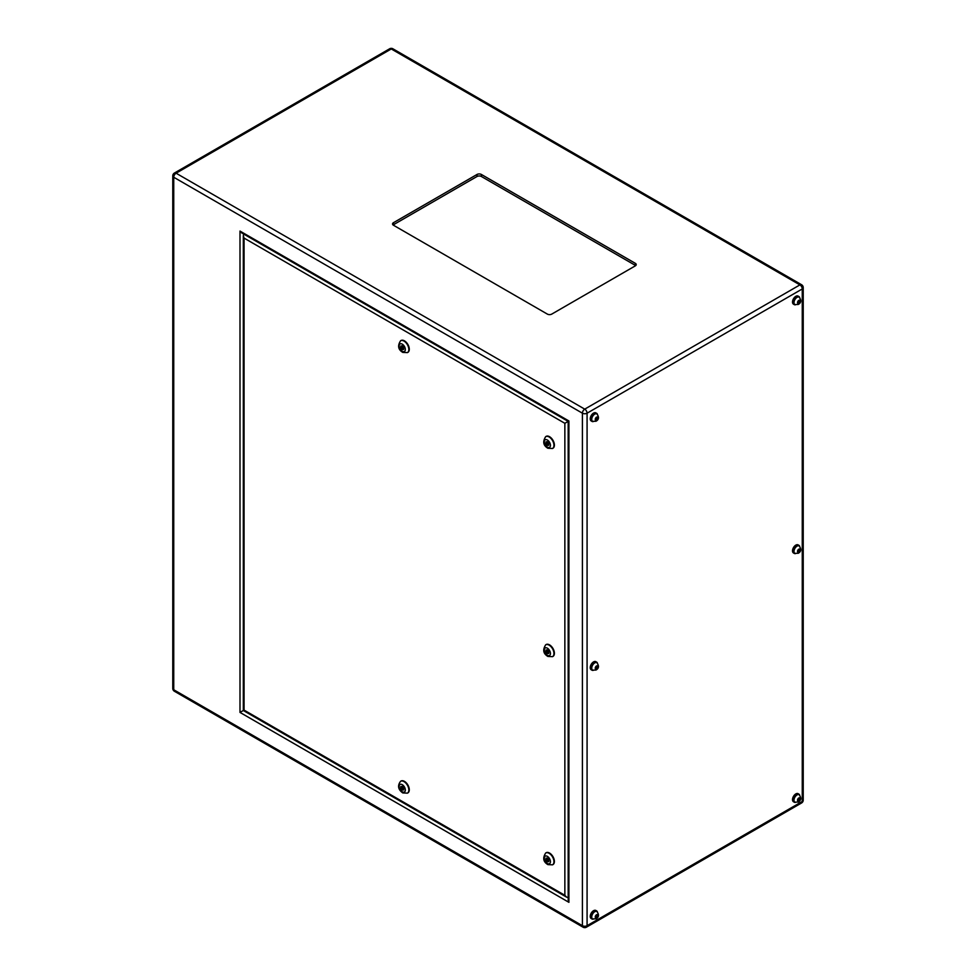 <?xml version="1.0" encoding="UTF-8"?>
<svg xmlns="http://www.w3.org/2000/svg" width="976" height="976" viewBox="0 0 976 976"><rect width="100%" height="100%" fill="white"/><g stroke="black" fill="none" stroke-linecap="round" stroke-linejoin="round"><path stroke-width="1.46" d="M798.941 545.816A4.282 2.477 120 0 0 798.734 545.669A4.282 2.477 120 0 0 796.599 545.889A4.282 2.477 120 0 0 793.793 549.659A4.282 2.477 120 0 0 794.452 553.099A4.282 2.477 120 0 0 794.684 553.209M798.941 297.021A4.282 2.477 120 0 0 798.734 296.875A4.282 2.477 120 0 0 796.599 297.094A4.282 2.477 120 0 0 793.793 300.864A4.282 2.477 120 0 0 794.452 304.305A4.282 2.477 120 0 0 794.684 304.402M596.678 413.812A4.282 2.477 120 0 0 596.47 413.665A4.282 2.477 120 0 0 594.323 413.873A4.282 2.477 120 0 0 591.529 417.643A4.282 2.477 120 0 0 592.188 421.083A4.282 2.477 120 0 0 592.408 421.193M596.678 662.606A4.282 2.477 120 0 0 596.47 662.46A4.282 2.477 120 0 0 594.323 662.667A4.282 2.477 120 0 0 591.529 666.437A4.282 2.477 120 0 0 592.188 669.878A4.282 2.477 120 0 0 592.408 669.987M596.678 911.401A4.282 2.477 120 0 0 596.47 911.255A4.282 2.477 120 0 0 594.323 911.462A4.282 2.477 120 0 0 591.529 915.244A4.282 2.477 120 0 0 592.188 918.672A4.282 2.477 120 0 0 592.408 918.782M798.941 794.623A4.282 2.477 120 0 0 798.734 794.476A4.282 2.477 120 0 0 796.599 794.684A4.282 2.477 120 0 0 793.793 798.453A4.282 2.477 120 0 0 794.452 801.894A4.282 2.477 120 0 0 794.684 802.004M597.41 414.275A4.648 2.684 120 0 0 596.653 413.336A4.648 2.684 120 0 0 594.323 413.568A4.648 2.684 120 0 0 591.285 417.667A4.648 2.684 120 0 0 591.993 421.4A4.648 2.684 120 0 0 593.188 421.595M596.653 413.336L595.86 412.885A4.648 2.684 120 0 0 593.53 413.116A4.648 2.684 120 0 0 590.492 417.216A4.648 2.684 120 0 0 591.212 420.937L591.993 421.4M799.686 297.497A4.648 2.684 120 0 0 798.917 296.558A4.648 2.684 120 0 0 796.599 296.789A4.648 2.684 120 0 0 793.561 300.889A4.648 2.684 120 0 0 794.269 304.622A4.648 2.684 120 0 0 795.464 304.805M798.917 296.558L798.124 296.106A4.648 2.684 120 0 0 795.806 296.338A4.648 2.684 120 0 0 792.768 300.437A4.648 2.684 120 0 0 793.476 304.158L794.269 304.622M799.686 546.292A4.648 2.684 120 0 0 798.917 545.352A4.648 2.684 120 0 0 796.599 545.584A4.648 2.684 120 0 0 793.561 549.683A4.648 2.684 120 0 0 794.269 553.416A4.648 2.684 120 0 0 795.464 553.612M798.917 545.352L798.124 544.901A4.648 2.684 120 0 0 795.806 545.133A4.648 2.684 120 0 0 792.768 549.232A4.648 2.684 120 0 0 793.476 552.953L794.269 553.416M597.41 663.07A4.648 2.684 120 0 0 596.653 662.143A4.648 2.684 120 0 0 594.323 662.362A4.648 2.684 120 0 0 591.285 666.462A4.648 2.684 120 0 0 591.993 670.195A4.648 2.684 120 0 0 593.188 670.39M596.653 662.143L595.86 661.679A4.648 2.684 120 0 0 593.53 661.911A4.648 2.684 120 0 0 590.492 666.01A4.648 2.684 120 0 0 591.212 669.743L591.993 670.195M597.41 911.865A4.648 2.684 120 0 0 596.653 910.937A4.648 2.684 120 0 0 594.323 911.169A4.648 2.684 120 0 0 591.285 915.268A4.648 2.684 120 0 0 591.993 918.989A4.648 2.684 120 0 0 593.188 919.185M596.653 910.937L595.86 910.474A4.648 2.684 120 0 0 593.53 910.706A4.648 2.684 120 0 0 590.492 914.805A4.648 2.684 120 0 0 591.212 918.538L591.993 918.989M799.686 795.086A4.648 2.684 120 0 0 798.917 794.159A4.648 2.684 120 0 0 796.599 794.379A4.648 2.684 120 0 0 793.561 798.478A4.648 2.684 120 0 0 794.269 802.211A4.648 2.684 120 0 0 795.464 802.406M798.917 794.159L798.124 793.695A4.648 2.684 120 0 0 795.806 793.927A4.648 2.684 120 0 0 792.768 798.026A4.648 2.684 120 0 0 793.476 801.747L794.269 802.211M402.258 348.212L401.941 347.175L402.258 348.212M402.258 788.742L401.941 787.693L402.258 788.742M407.651 793A6.844 3.953 -120 0 0 407.87 792.89A6.844 3.953 -120 0 0 408.92 787.4A6.844 3.953 -120 0 0 404.454 781.373A6.844 3.953 -120 0 0 401.038 781.032A6.844 3.953 -120 0 0 400.819 781.178M407.651 352.482A6.844 3.953 -120 0 0 407.87 352.36A6.844 3.953 -120 0 0 408.92 346.883A6.844 3.953 -120 0 0 404.454 340.856A6.844 3.953 -120 0 0 401.038 340.514A6.844 3.953 -120 0 0 400.819 340.648M547.365 860.429L547.048 859.38L547.365 860.429M548.463 859.795L547.67 860.466M547.365 652.249L547.048 651.212L547.365 652.249M548.463 651.614L547.67 652.285M547.365 444.08L547.048 443.031L547.365 444.08M548.463 443.446L547.365 441.725L545.974 441.847L545.974 443.69L547.365 445.422L548.744 445.288L548.744 443.446L547.67 444.104M552.758 864.687A6.844 3.953 -120 0 0 552.977 864.577A6.844 3.953 -120 0 0 554.026 859.1A6.844 3.953 -120 0 0 549.561 853.073A6.844 3.953 -120 0 0 546.145 852.731A6.844 3.953 -120 0 0 545.926 852.865M552.758 656.519A6.844 3.953 -120 0 0 552.977 656.397A6.844 3.953 -120 0 0 554.026 650.919A6.844 3.953 -120 0 0 549.561 644.892A6.844 3.953 -120 0 0 546.145 644.55A6.844 3.953 -120 0 0 545.926 644.697M552.758 448.338A6.844 3.953 -120 0 0 552.977 448.228A6.844 3.953 -120 0 0 554.026 442.738A6.844 3.953 -120 0 0 549.561 436.711A6.844 3.953 -120 0 0 546.145 436.382A6.844 3.953 -120 0 0 545.926 436.516M477.008 174.472L393.462 222.699A3.111 1.793 0 0 0 392.547 223.968A3.111 1.793 0 0 0 393.462 225.236L547.365 314.101A3.111 1.793 0 0 0 551.757 314.101L635.303 265.862A3.111 1.793 0 0 0 636.218 264.594A3.111 1.793 0 0 0 635.303 263.325L481.4 174.472A3.111 1.793 0 0 0 477.008 174.472L477.008 176.497L393.462 224.736A3.111 1.793 0 0 0 393.096 224.992M635.669 265.606A3.111 1.793 0 0 0 635.303 265.35L481.4 176.497A3.111 1.793 0 0 0 477.008 176.497M568.91 420.973L568.91 902.324L568.178 899.872L568.178 421.4L241.755 232.935L239.998 231.08L568.91 420.973M243.512 710.394L239.998 712.419L239.998 231.08M568.386 421.278L564.86 423.316L244.049 238.083L243.317 235.631L243.866 234.155M244.049 238.083L244.049 710.089L564.86 895.309L564.86 423.316M568.178 897.432L566.617 897.164L564.86 895.309M545.974 650.028L545.974 651.87L547.365 653.591L548.744 653.469L548.744 651.626L547.365 649.894L545.974 650.028M545.974 858.197L545.974 860.051L547.365 861.771L548.744 861.649L548.744 859.795L547.365 858.075L545.974 858.197M547.841 444.007L548.744 444.751M548.463 444.788L547.365 445.422M546.963 443.128L545.974 443.69M547.072 441.75L547.072 443.019L547.987 442.494M546.963 859.478L545.974 860.051M547.072 858.099L547.072 859.368L547.987 858.843M547.841 860.368L548.744 861.113M548.463 861.137L547.365 861.771M546.963 651.297L545.974 651.87M547.072 649.931L547.072 651.187M547.841 652.188L548.744 652.932M548.463 652.956L547.365 653.591M400.868 345.98L400.868 347.834L402.258 349.554L403.637 349.432L403.637 347.59L402.258 345.858L400.868 345.98M400.868 788.352L402.258 790.072L403.637 789.95L403.637 788.108L402.258 786.388L400.868 786.51L400.868 788.352L401.856 787.778M403.637 789.279L402.258 790.072M401.856 347.261L400.868 347.834M403.637 348.761L402.258 349.554M799.393 800.308L799.393 797.904L797.599 800.149L798.197 800.991L799.393 800.308L797.868 799.429M597.117 914.683L595.921 915.378L595.921 917.782L597.727 915.537L597.117 914.683M597.117 665.888L595.921 666.584L595.921 668.975L597.727 666.742L597.117 665.888M597.117 417.094L595.323 419.326L595.921 420.18L597.727 417.948L597.117 417.094M799.393 300.315L797.599 302.548L798.197 303.402L799.991 301.169L799.393 300.315M799.393 549.11L797.599 551.342L798.197 552.196L799.393 551.513L799.393 549.11M798.954 798.161L799.991 798.758M798.954 549.366L799.991 549.964M797.868 550.635L799.393 551.513M798.954 300.571L799.991 301.169M797.868 301.84L799.393 302.706M596.678 417.35L597.727 417.948M595.604 418.619L597.117 419.497M596.678 666.144L597.727 666.742M595.604 667.413L597.117 668.292M596.678 914.939L597.727 915.537M595.604 916.208L597.117 917.086M799.173 794.72C801.503 797.953 801.211 800.405 798.283 802.052L794.891 802.15A4.282 2.477 -60 0 1 794.232 798.71A4.282 2.477 -60 0 1 797.038 794.94A4.282 2.477 -60 0 1 799.173 794.72L798.734 794.476M798.795 797.99A1.793 1.037 120 0 0 797.526 800.186A1.793 1.037 120 0 0 798.795 800.918A1.793 1.037 120 0 0 800.064 798.722A1.793 1.037 120 0 0 798.795 797.99M799.173 545.926C801.503 549.159 801.211 551.599 798.283 553.258L794.891 553.355A4.282 2.477 -60 0 1 794.232 549.915A4.282 2.477 -60 0 1 797.038 546.145A4.282 2.477 -60 0 1 799.173 545.926L798.734 545.669M798.795 549.183A1.793 1.037 120 0 0 797.526 551.391A1.793 1.037 120 0 0 798.795 552.123A1.793 1.037 120 0 0 800.064 549.927A1.793 1.037 120 0 0 798.795 549.183M799.173 297.131C801.503 300.364 801.211 302.804 798.283 304.463L794.891 304.549A4.282 2.477 -60 0 1 794.232 301.12A4.282 2.477 -60 0 1 797.038 297.351A4.282 2.477 -60 0 1 799.173 297.131L798.734 296.875M798.795 300.388A1.793 1.037 120 0 0 797.526 302.597A1.793 1.037 120 0 0 798.795 303.329A1.793 1.037 120 0 0 800.064 301.12A1.793 1.037 120 0 0 798.795 300.388M596.909 413.909C599.24 417.142 598.935 419.582 596.007 421.242L592.627 421.339A4.282 2.477 -60 0 1 591.968 417.899A4.282 2.477 -60 0 1 594.762 414.129A4.282 2.477 -60 0 1 596.909 413.909L596.47 413.665M596.519 417.167A1.793 1.037 120 0 0 595.25 419.375A1.793 1.037 120 0 0 596.519 420.107A1.793 1.037 120 0 0 597.788 417.911A1.793 1.037 120 0 0 596.519 417.167M596.909 662.704C599.24 665.937 598.935 668.389 596.007 670.036L592.627 670.134A4.282 2.477 -60 0 1 591.968 666.693A4.282 2.477 -60 0 1 594.762 662.924A4.282 2.477 -60 0 1 596.909 662.704L596.47 662.46M596.519 665.974A1.793 1.037 120 0 0 595.25 668.17A1.793 1.037 120 0 0 596.519 668.902A1.793 1.037 120 0 0 597.788 666.706A1.793 1.037 120 0 0 596.519 665.974M596.909 911.511C599.24 914.732 598.935 917.184 596.007 918.843L592.627 918.928A4.282 2.477 -60 0 1 591.968 915.488A4.282 2.477 -60 0 1 594.762 911.718A4.282 2.477 -60 0 1 596.909 911.511L596.47 911.255M596.519 914.768A1.793 1.037 120 0 0 595.25 916.964A1.793 1.037 120 0 0 596.519 917.696A1.793 1.037 120 0 0 597.788 915.5A1.793 1.037 120 0 0 596.519 914.768M404.015 341.112A6.844 3.953 60 0 1 408.48 347.139A6.844 3.953 60 0 1 407.431 352.617L402.771 352.397C398.135 349.628 397.403 345.748 400.599 340.77A6.844 3.953 60 0 1 404.015 341.112M402.258 351.262A4.355 2.513 -120 0 0 405.333 349.481A4.355 2.513 -120 0 0 402.258 344.15A4.355 2.513 -120 0 0 399.172 345.931A4.355 2.513 -120 0 0 402.258 351.262M402.258 791.78A4.355 2.513 -120 0 0 405.333 790.011A4.355 2.513 -120 0 0 402.258 784.68A4.355 2.513 -120 0 0 399.172 786.449A4.355 2.513 -120 0 0 402.258 791.78M407.431 793.134L402.771 792.927C398.062 789.511 397.342 785.631 400.599 781.288A6.844 3.953 60 0 1 404.015 781.63A6.844 3.953 60 0 1 408.48 787.656A6.844 3.953 60 0 1 407.431 793.134L407.87 792.89M549.122 436.967A6.844 3.953 60 0 1 553.587 442.994A6.844 3.953 60 0 1 552.538 448.484L547.878 448.265C543.242 445.483 542.51 441.603 545.706 436.626A6.844 3.953 60 0 1 549.122 436.967M547.365 447.13A4.355 2.513 -120 0 0 550.44 445.349A4.355 2.513 -120 0 0 547.365 440.017A4.355 2.513 -120 0 0 544.279 441.799A4.355 2.513 -120 0 0 547.365 447.13M549.122 645.148A6.844 3.953 60 0 1 553.587 651.175A6.844 3.953 60 0 1 552.538 656.653L547.878 656.433C543.242 653.664 542.51 649.784 545.706 644.807A6.844 3.953 60 0 1 549.122 645.148M547.365 655.299A4.355 2.513 -120 0 0 550.44 653.517A4.355 2.513 -120 0 0 547.365 648.186A4.355 2.513 -120 0 0 544.279 649.967A4.355 2.513 -120 0 0 547.365 655.299M549.122 853.317A6.844 3.953 60 0 1 553.587 859.344A6.844 3.953 60 0 1 552.538 864.834L547.878 864.614C543.242 861.832 542.51 857.965 545.706 852.987A6.844 3.953 60 0 1 549.122 853.317M547.365 863.479A4.355 2.513 -120 0 0 550.44 861.698A4.355 2.513 -120 0 0 547.365 856.367A4.355 2.513 -120 0 0 544.279 858.148A4.355 2.513 -120 0 0 547.365 863.479M586.393 927.2A3.306 1.915 -120 0 0 587.076 925.687A3.306 1.915 0 0 1 582.404 925.687L582.404 413.19L173.74 177.254L173.74 689.751L582.404 925.687A3.306 1.915 -60 0 0 583.087 927.2A3.306 3.306 0 0 0 586.393 927.2L801.577 802.967A3.306 1.915 -120 0 0 802.26 801.455A3.306 1.915 0 0 0 803.224 800.1L803.224 287.603A3.306 1.915 0 0 1 802.26 288.957L587.076 413.19L587.076 925.687L802.26 801.455L802.26 288.957A3.306 1.915 -120 0 0 799.917 284.894L391.266 48.959L176.083 173.203L584.734 409.139L799.917 284.894A3.306 1.915 -60 0 1 801.577 284.736L392.913 48.8A3.306 1.915 120 0 0 391.266 48.959A3.306 1.915 -120 0 0 389.607 48.8A3.306 3.306 0 0 1 392.913 48.8M568.91 902.324L239.998 712.419M174.423 691.264A3.306 3.306 0 0 1 172.776 688.397A3.306 1.915 0 0 0 173.74 689.751A3.306 1.915 120 0 0 174.423 691.264L583.087 927.2M389.607 48.8L174.423 173.033A3.306 1.915 -120 0 1 176.083 173.203A3.306 1.915 120 0 0 173.74 177.254A3.306 1.915 0 0 1 172.776 175.9L172.776 688.397M582.404 413.19A3.306 1.915 -60 0 1 584.734 409.139A3.306 1.915 -120 0 1 587.076 413.19A3.306 1.915 0 0 1 582.404 413.19M243.512 233.947L243.512 234.618M481.4 176.497L481.4 174.472M635.303 265.35L635.303 263.325M393.462 224.736L393.462 222.699M402.563 348.249L403.637 347.627M402.563 788.767L403.637 788.144M174.423 173.033A3.306 3.306 0 0 0 172.776 175.9M801.577 802.967A3.306 3.306 0 0 0 803.224 800.1M803.224 287.603A3.306 3.306 0 0 0 801.577 284.736M566.617 897.164L243.317 710.504L243.317 235.631M547.048 651.212L547.987 650.675M401.941 787.693L402.868 787.156M401.941 347.175L402.868 346.626"/></g></svg>
